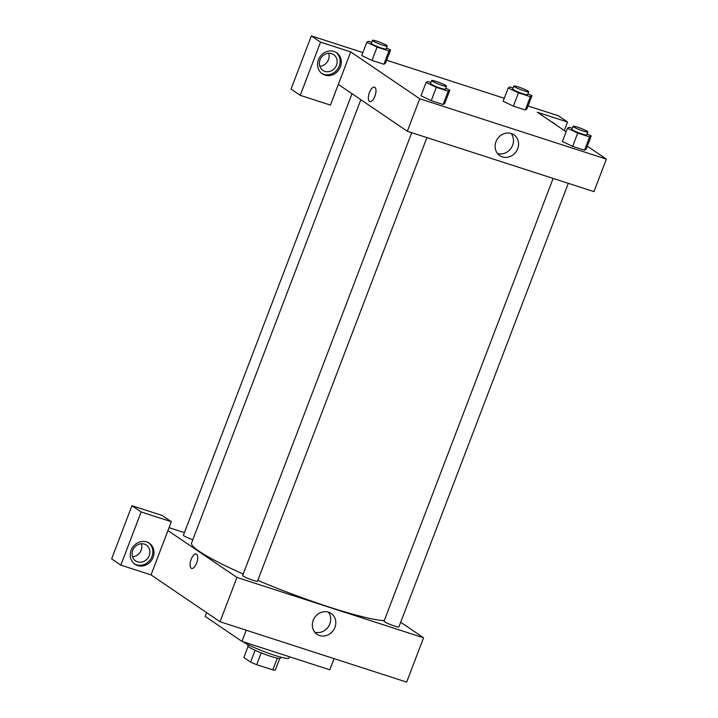 <?xml version="1.0" encoding="UTF-8"?>
<svg xmlns="http://www.w3.org/2000/svg" width="718" height="718" viewBox="0 0 718 718"><rect width="100%" height="100%" fill="white"/><g stroke="black" fill="none" stroke-linecap="round" stroke-linejoin="round"><path stroke-width="1.08" d="M277.283 658.164L272.804 669.903L256.694 664.697A17.097 1.894 20.9 0 1 250.6 662.086L243.851 657.5L248.096 646.388M272.804 669.903A17.097 1.894 20.9 0 0 275.299 670.073L279.724 658.469M280.837 657.167L280.442 658.209A17.501 1.939 -159.1 0 1 263.389 653.775A17.501 1.939 -159.1 0 1 247.737 645.724L248.132 644.683M261.19 652.922L256.694 664.697M255.087 650.311L250.6 662.086M242.998 641.73A25.462 2.818 20.9 0 0 269.07 653.443A25.462 2.818 20.9 0 0 288.995 658.092L289.507 656.773M206.604 612.634L205.16 616.412L241.957 641.398L329.786 669.795L334.049 658.621M246.229 630.225L241.957 641.398M400.689 622.237L423.575 637.781L406.657 682.1L220.031 621.752L151.031 574.894L171.333 521.708L141.15 511.952L120.839 565.129L151.031 574.894M120.839 565.129L111.64 558.882L131.95 505.696L141.15 511.952M137.623 565.578A12.727 11.452 -55.8 0 1 134.984 564.294A12.727 11.452 -55.8 0 1 132.668 547.331A12.727 11.452 -55.8 0 1 149.29 543.23A12.727 11.452 -55.8 0 1 152.449 558.792A12.727 11.452 -55.8 0 1 137.623 565.578M134.428 563.881A12.727 11.452 124.2 0 0 136.474 564.797A12.727 11.452 124.2 0 0 151.112 558.353A12.727 11.452 124.2 0 0 148.698 542.862M132.758 550.32A9.549 8.589 -55.8 0 1 146.355 545.088A9.549 8.589 -55.8 0 1 148.096 557.805A9.549 8.589 -55.8 0 1 135.621 560.884A9.549 8.589 -55.8 0 1 132.758 550.32M141.383 543.741A9.549 8.589 -55.8 0 1 132.543 556.755M171.333 521.708L162.133 515.461L131.95 505.696M196.633 563.074A7.557 3.195 107.9 0 1 191.58 568.414A7.557 3.195 107.9 0 1 190.862 560.237A7.557 3.195 107.9 0 1 196.229 554.027A7.557 3.195 107.9 0 1 196.633 563.074M423.575 637.781L236.949 577.434L220.031 621.752M236.949 577.434L167.949 530.575M196.229 554.027A7.557 3.195 -72.1 0 0 190.862 560.237A7.557 3.195 -72.1 0 0 191.58 568.414M328.521 612.167A12.592 11.326 -55.8 0 1 331.133 613.441A12.592 11.326 -55.8 0 1 333.43 630.216A12.592 11.326 -55.8 0 1 316.988 634.272A12.592 11.326 -55.8 0 1 313.865 618.88A12.592 11.326 -55.8 0 1 328.521 612.167M314.708 632.154A12.592 11.326 124.2 0 0 328.341 626.76A12.592 11.326 124.2 0 0 328.323 612.104M169.062 527.658L184.409 532.621M568.297 183.323L398.921 626.868A7.952 0.88 -159.1 0 1 391.175 624.857A7.952 0.88 -159.1 0 1 384.058 621.196L553.138 178.414M426.896 137.596L257.52 581.149A7.952 0.88 -159.1 0 1 249.774 579.13A7.952 0.88 -159.1 0 1 242.657 575.468L411.737 132.695M192.828 539.73A7.952 0.88 -159.1 0 1 183.413 535.233L352.017 93.708M384.274 620.621A106.614 11.82 -159.1 0 1 257.807 580.404M243.196 574.068A106.614 11.82 -159.1 0 1 191.571 543.023L360.849 99.712M587.315 146.176L606.36 159.118L593.948 191.616L407.321 131.268L338.322 84.41L330.424 105.097L300.241 95.332L320.542 42.147L350.734 51.911L338.322 84.41M319.842 66.271A9.549 8.589 124.2 0 0 328.467 59.693A9.549 8.589 124.2 0 0 328.682 53.258M300.241 95.332L291.041 89.086L311.343 35.9L362.886 52.567M564.294 130.55L567.552 122.024L558.353 115.777L528.053 105.977M504.287 98.294L386.652 60.249M336.518 65.158A9.549 8.589 -55.8 0 1 322.921 70.4A9.549 8.589 -55.8 0 1 320.048 59.836A9.549 8.589 -55.8 0 1 333.646 54.604A9.549 8.589 -55.8 0 1 336.518 65.158M321.727 73.398A12.727 11.452 124.2 0 0 323.773 74.322A12.727 11.452 124.2 0 0 338.411 67.869A12.727 11.452 124.2 0 0 335.997 52.378M324.922 75.103A12.727 11.452 -55.8 0 1 322.283 73.81A12.727 11.452 -55.8 0 1 319.959 56.848A12.727 11.452 -55.8 0 1 336.589 52.746A12.727 11.452 -55.8 0 1 339.749 68.309A12.727 11.452 -55.8 0 1 324.922 75.103M553.955 123.523A12.727 11.452 124.2 0 0 552.815 122.491M551.433 121.818A12.727 11.452 -55.8 0 1 553.399 122.859A12.727 11.452 -55.8 0 1 555.104 124.304M567.552 122.024L537.36 112.259L566.107 131.78M320.542 42.147L311.343 35.9M386.49 48.016L390.592 49.955L385.512 63.256L383.879 64.261L371.996 60.42L361.728 55.564L366.817 42.272L368.451 41.267L371.646 42.299M445.743 88.251L449.836 90.19L444.756 103.482L443.132 104.496L431.249 100.646L420.981 95.799L426.07 82.507L427.695 81.493L430.89 82.534M587.136 133.979L591.237 135.917L586.157 149.209L584.524 150.215L572.641 146.373L562.374 141.518L567.462 128.226L569.096 127.221L572.291 128.253M527.892 93.744L531.984 95.682L526.904 108.974L525.28 109.989L513.397 106.138L503.13 101.292L508.218 87.991L509.843 86.986L513.038 88.018M606.36 159.118L419.734 98.761L350.734 51.911M495.985 141.679A12.592 11.326 -55.8 0 1 513.917 134.778A12.592 11.326 -55.8 0 1 516.215 151.552A12.592 11.326 -55.8 0 1 499.773 155.609A12.592 11.326 -55.8 0 1 495.985 141.679M419.734 98.761L407.321 131.268M497.493 153.49A12.592 11.326 124.2 0 0 511.126 148.096A12.592 11.326 124.2 0 0 511.108 133.44M374.904 96.23A7.557 3.195 107.9 0 1 369.851 101.57A7.557 3.195 107.9 0 1 369.133 93.394A7.557 3.195 107.9 0 1 374.5 87.183A7.557 3.195 107.9 0 1 374.904 96.23M374.5 87.183A7.557 3.195 -72.1 0 0 369.142 93.394A7.557 3.195 -72.1 0 0 369.851 101.57M591.237 135.917L589.604 136.923L577.721 133.081L567.462 128.226M573.045 126.278L571.914 129.231A7.952 0.88 20.9 0 0 579.031 132.893A7.952 0.88 20.9 0 0 586.785 134.912L587.907 131.95A7.952 0.88 20.9 0 0 587.342 131.331A7.952 0.88 20.9 0 0 579.166 127.696A7.952 0.88 20.9 0 0 573.045 126.278A7.952 0.88 20.9 0 0 580.162 129.94A7.952 0.88 20.9 0 0 587.907 131.95M589.604 136.923L584.524 150.215L572.641 146.373L562.391 141.527M577.721 133.081L572.641 146.373M449.836 90.19L448.203 91.195L436.32 87.354L426.07 82.507M431.644 80.551L430.522 83.512A7.952 0.88 20.9 0 0 437.639 87.174A7.952 0.88 20.9 0 0 445.384 89.185L446.515 86.232A7.952 0.88 20.9 0 0 445.941 85.613A7.952 0.88 20.9 0 0 437.765 81.969A7.952 0.88 20.9 0 0 431.644 80.551A7.952 0.88 20.9 0 0 438.77 84.212A7.952 0.88 20.9 0 0 446.515 86.232M448.203 91.195L443.132 104.496L431.249 100.646L420.99 95.799M436.32 87.354L431.249 100.646M531.984 95.682L530.351 96.688L518.468 92.846L508.218 87.991M513.792 86.043L512.67 88.996A7.952 0.88 20.9 0 0 519.787 92.658A7.952 0.88 20.9 0 0 527.533 94.677L528.663 91.724A7.952 0.88 20.9 0 0 528.089 91.105A7.952 0.88 20.9 0 0 519.913 87.461A7.952 0.88 20.9 0 0 513.792 86.043A7.952 0.88 20.9 0 0 520.918 89.705A7.952 0.88 20.9 0 0 528.663 91.724M530.351 96.688L525.28 109.989L513.397 106.138L503.139 101.292M518.468 92.846L513.397 106.138M390.592 49.955L388.959 50.96L377.076 47.119L366.817 42.272M372.4 40.325L371.269 43.277A7.952 0.88 20.9 0 0 378.386 46.939A7.952 0.88 20.9 0 0 386.14 48.95L387.262 45.997A7.952 0.88 20.9 0 0 386.697 45.378A7.952 0.88 20.9 0 0 378.521 41.734A7.952 0.88 20.9 0 0 372.4 40.325A7.952 0.88 20.9 0 0 379.517 43.986A7.952 0.88 20.9 0 0 387.262 45.997M388.959 50.96L383.879 64.261L371.996 60.42L361.746 55.564M377.076 47.119L371.996 60.42"/></g></svg>
